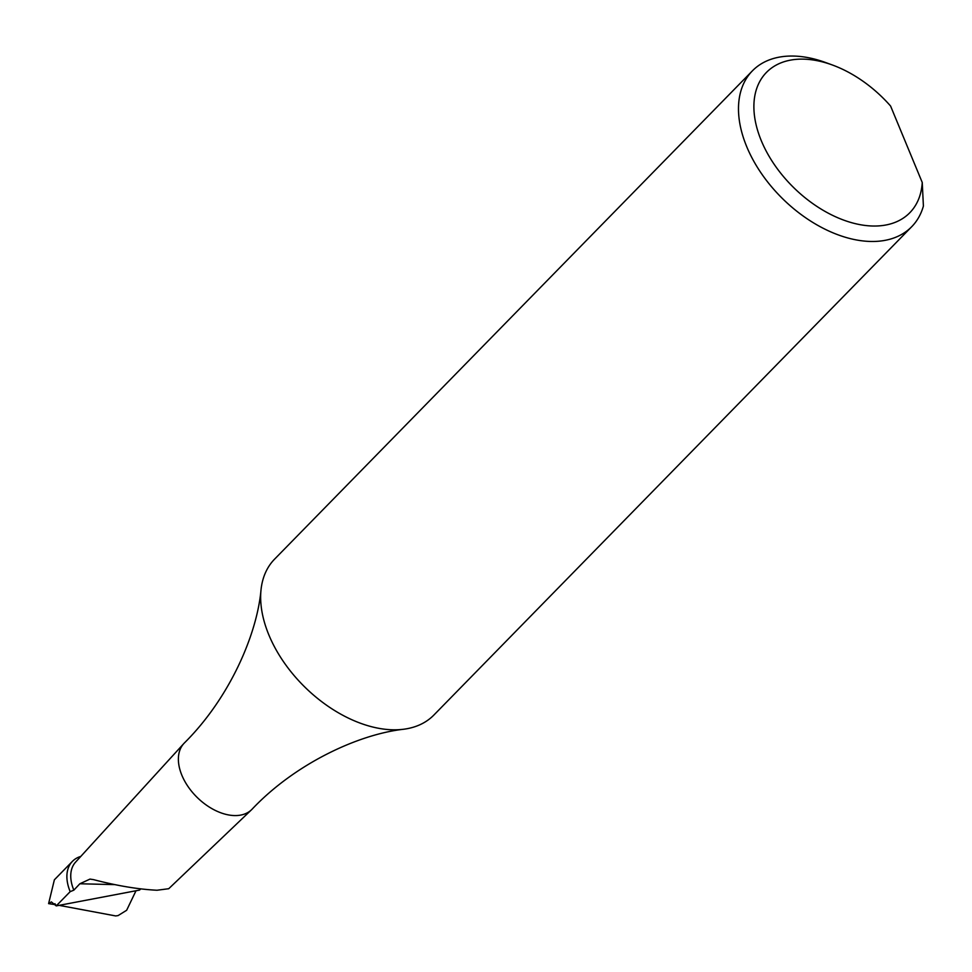 <?xml version="1.0" encoding="UTF-8"?>
<svg xmlns="http://www.w3.org/2000/svg" width="972" height="972" viewBox="0 0 972 972"><rect width="100%" height="100%" fill="white"/><g stroke="black" fill="none" stroke-linecap="round" stroke-linejoin="round"><path stroke-width="1.46" d="M922.246 182.481L890.583 106.033A100.298 63.253 44.4 0 0 832.299 64.966A100.298 63.253 44.4 0 0 803.565 59.146A100.298 63.253 44.4 0 0 761.295 140.685A100.298 63.253 44.4 0 0 872.686 226.014A100.298 63.253 44.4 0 0 922.246 182.481L923.4 206.064A111.44 70.288 -135.6 0 1 911.724 226.695A111.44 70.288 -135.6 0 1 870.475 241.457A111.44 70.288 -135.6 0 1 761.72 173.939A111.44 70.288 -135.6 0 1 752.425 70.822L274.59 559.143A111.44 70.288 44.4 0 0 261.043 589.591C257.13 634.242 229.684 698.066 184.303 743.045A47.361 29.865 44.4 0 0 183.854 743.519L75.573 862.14A41.796 26.353 44.4 0 0 73.836 890.158L70.178 891.652A44.578 28.115 -135.6 0 1 72.463 861.313A44.578 28.115 -135.6 0 1 80.797 856.417M752.425 70.822A111.44 70.288 -135.6 0 1 793.674 56.06A111.44 70.288 -135.6 0 1 825.605 62.524L832.299 64.966M261.043 589.591A111.44 70.288 44.4 0 0 392.639 729.79A111.44 70.288 44.4 0 0 403.757 729.231A111.44 70.288 44.4 0 0 433.901 715.028L911.724 226.695M183.854 743.519A47.361 29.865 44.4 0 0 188.544 787.284A47.361 29.865 44.4 0 0 234.471 815.569A47.361 29.865 44.4 0 0 251.541 809.749A47.361 29.865 44.4 0 0 252.003 809.287C294.662 764.077 357.842 734.358 403.757 729.231M73.836 890.158L79.85 883.767L90.007 879.089L93.543 879.636C117.114 885.784 138.267 889.319 157.027 890.243L168.727 888.712L251.541 809.749M70.178 891.652L56.23 905.904L139.531 890.085L140.721 888.918M136.007 890.753L126.652 910.266L118.11 915.575L115.704 915.94L59.134 905.357M55.659 904.713L48.6 903.632L51.37 901.919L56.23 905.904M72.463 861.313L54.371 879.818L48.6 903.632M114.611 884.617L79.85 883.767M52.767 904.167L55.039 903.741"/></g></svg>
